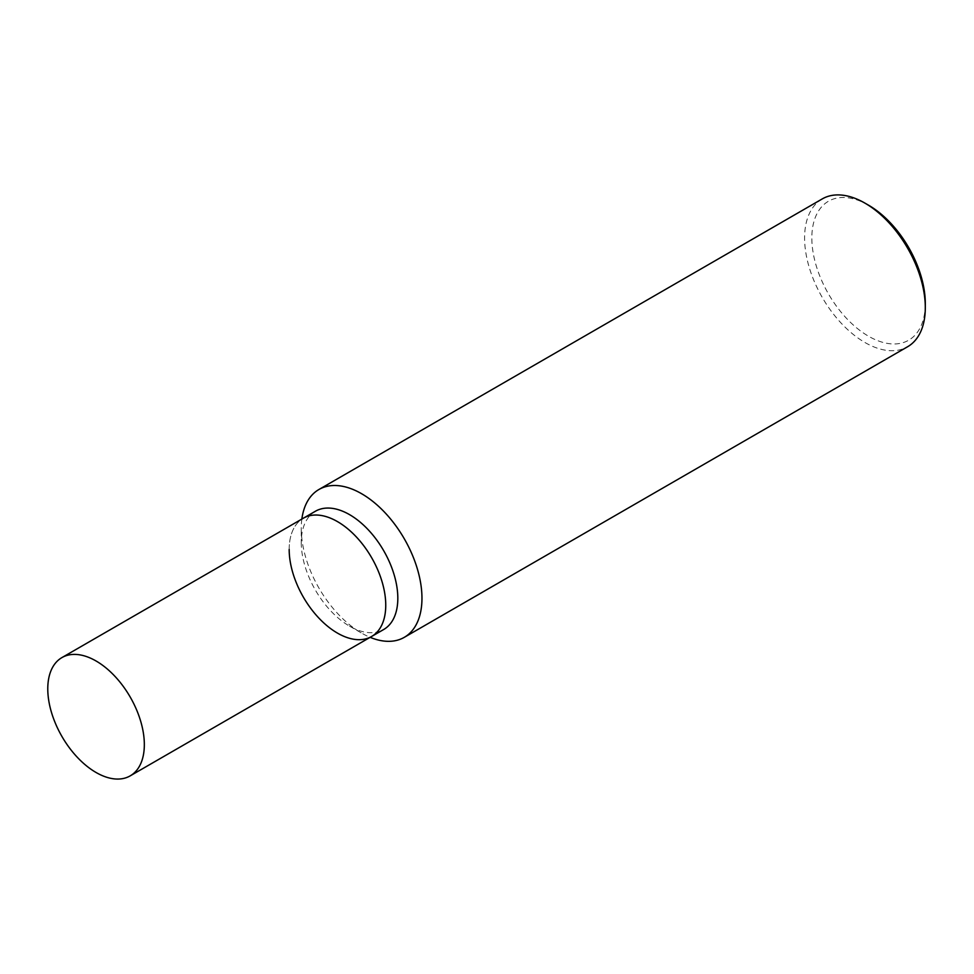 <?xml version="1.0" encoding="UTF-8"?>
<svg xmlns="http://www.w3.org/2000/svg" width="974" height="974" viewBox="0 0 974 974"><rect width="100%" height="100%" fill="white"/><g stroke="black" fill="none" stroke-linecap="round" stroke-linejoin="round"><path stroke-width="0.73" stroke-dasharray="4.87 3.65" d="M371.605 636.485A68.277 39.423 60 0 1 337.467 633.1A68.277 39.423 60 0 1 292.857 572.931A68.277 39.423 60 0 1 303.328 518.217A68.277 39.423 -120 0 0 289.181 549.482M868.564 205.21A80.233 46.326 -120 0 0 811.841 237.973A80.233 46.326 -120 0 0 868.564 336.237A80.233 46.326 -120 0 0 925.3 303.474M822.275 198.903A85.347 49.272 -120 0 0 804.597 237.973A85.347 49.272 -120 0 0 841.853 323.867A85.347 49.272 -120 0 0 907.622 346.732M301.855 519.069A85.347 49.272 -120 0 0 301.258 528.565A85.347 49.272 -120 0 0 361.61 633.1A85.347 49.272 -120 0 0 370.144 637.337M315.393 511.253A68.277 39.423 -120 0 0 301.258 542.506L301.258 528.565M301.258 542.506A68.277 39.423 -120 0 0 349.532 626.136A68.277 39.423 -120 0 0 383.671 629.521M349.532 626.136L361.61 633.1"/><path stroke-width="1.46" d="M96.049 660.981A68.277 39.423 60 0 1 140.658 721.15A68.277 39.423 60 0 1 130.199 775.864A68.277 39.423 60 0 1 96.049 772.479A68.277 39.423 60 0 1 51.452 712.311A68.277 39.423 60 0 1 61.91 657.596A68.277 39.423 60 0 1 96.049 660.981M337.467 521.601A68.277 39.423 60 0 1 382.076 581.77A68.277 39.423 60 0 1 371.605 636.485A68.277 39.423 -120 0 0 385.753 605.231A68.277 39.423 -120 0 0 355.936 536.516A68.277 39.423 -120 0 0 303.328 518.217A68.277 39.423 60 0 1 337.467 521.601M370.144 637.337A85.347 49.272 -120 0 0 404.283 637.337L907.622 346.732A85.347 49.272 -120 0 0 925.3 307.662L925.3 303.474A80.233 46.326 -120 0 0 868.564 205.21L864.949 203.128A85.347 49.272 -120 0 0 822.275 198.903L318.936 489.496A85.347 49.272 -120 0 0 301.855 519.069M925.3 307.662A85.347 49.272 -120 0 0 864.949 203.128M404.283 637.337A85.347 49.272 -120 0 0 421.961 598.255A85.347 49.272 -120 0 0 384.706 512.361A85.347 49.272 -120 0 0 318.936 489.496M289.181 549.482A68.277 39.423 -120 0 0 318.985 618.198A68.277 39.423 -120 0 0 371.605 636.485L383.671 629.521A68.277 39.423 -120 0 0 397.818 598.255A68.277 39.423 -120 0 0 368.014 529.539A68.277 39.423 -120 0 0 315.393 511.253L61.91 657.596M130.199 775.864L371.605 636.485"/></g></svg>
